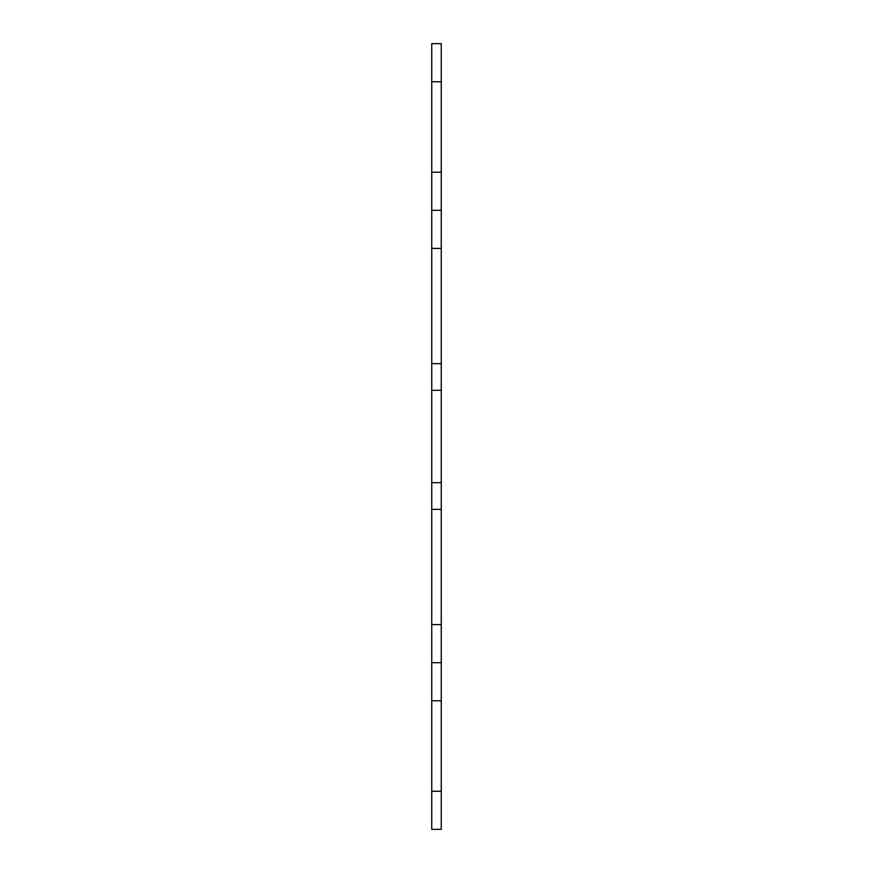 <?xml version="1.0" encoding="UTF-8"?>
<svg xmlns="http://www.w3.org/2000/svg" width="873" height="873" viewBox="0 0 873 873"><rect width="100%" height="100%" fill="white"/><g stroke="black" fill="none" stroke-linecap="round" stroke-linejoin="round"><path stroke-width="1.31" d="M431.742 390.307L441.258 390.307L441.258 482.693L431.742 482.693L431.742 43.65L441.258 43.65L441.258 81.746L431.742 81.746M441.258 624.588L441.258 509.352L431.742 509.352L431.742 624.588L441.258 624.588L441.258 700.779L431.742 700.779L431.742 624.588M431.742 791.254L441.258 791.254L441.258 829.35L431.742 829.35L431.742 700.779M431.742 172.221L441.258 172.221L441.258 363.648L431.742 363.648M431.742 509.352L431.742 482.693M441.258 172.221L441.258 81.746M441.258 390.307L441.258 363.648M441.258 509.352L441.258 482.693M441.258 791.254L441.258 700.779M431.742 210.317L441.258 210.317M441.258 662.683L431.742 662.683M441.258 248.412L431.742 248.412"/></g></svg>
